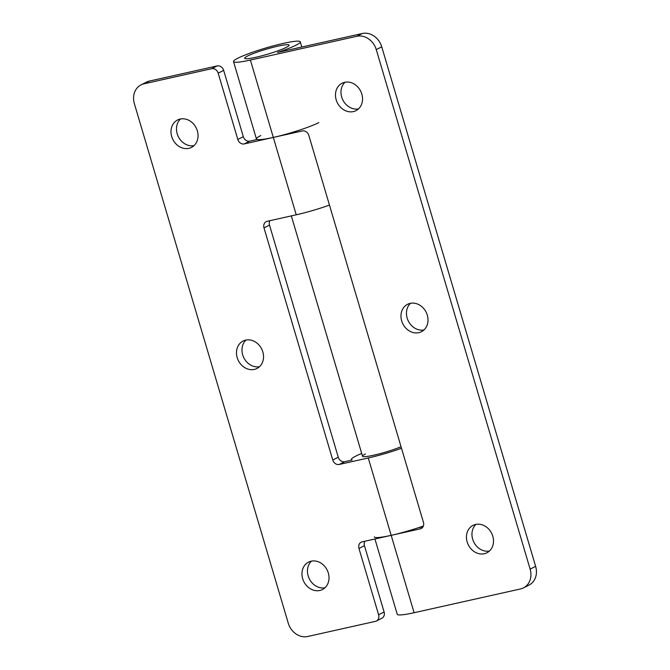 <?xml version="1.0" encoding="UTF-8"?>
<svg xmlns="http://www.w3.org/2000/svg" width="670" height="670" viewBox="0 0 670 670"><rect width="100%" height="100%" fill="white"/><g stroke="black" fill="none" stroke-linecap="round" stroke-linejoin="round"><path stroke-width="1" d="M475.641 524.442A15.368 13.023 63.2 0 1 492.266 534.694A15.368 13.023 63.2 0 1 486.906 552.8A15.368 13.023 63.2 0 1 484.318 553.73A15.368 13.023 63.2 0 1 467.685 543.479A15.368 13.023 63.2 0 1 473.045 525.364A15.368 13.023 63.2 0 1 475.641 524.442M410.157 303.368A15.368 13.023 63.2 0 1 426.782 313.627A15.368 13.023 63.2 0 1 421.422 331.734A15.368 13.023 63.2 0 1 418.834 332.663A15.368 13.023 63.2 0 1 402.201 322.412A15.368 13.023 63.2 0 1 407.561 304.297A15.368 13.023 63.2 0 1 410.157 303.368M344.673 82.301A15.368 13.023 63.2 0 1 361.298 92.552A15.368 13.023 63.2 0 1 355.946 110.667A15.368 13.023 63.2 0 1 353.35 111.597A15.368 13.023 63.2 0 1 336.717 101.346A15.368 13.023 63.2 0 1 342.077 83.231A15.368 13.023 63.2 0 1 344.673 82.301M318.836 122.61A34.798 3.878 163.5 0 1 273.318 137.425L244.29 143.916A5.804 4.916 63.2 0 1 237.816 139.469L218.169 73.147A5.804 4.916 -116.8 0 0 211.695 68.7L143.966 83.825A17.403 14.74 -116.8 0 0 141.027 84.881L146.529 82.1A17.403 14.74 63.2 0 1 149.46 81.053L217.189 65.92A5.804 4.916 63.2 0 1 223.671 70.367L243.31 136.688A5.804 4.916 -116.8 0 0 249.784 141.136L257.18 139.486A34.798 3.878 163.5 0 1 256.442 138.975A34.798 3.878 -16.5 0 0 273.318 137.425L302.346 130.943A5.804 4.916 63.2 0 1 308.82 135.39L423.415 522.257A5.804 4.916 63.2 0 1 421.196 528.513A5.804 4.916 63.2 0 1 420.216 528.865L391.188 535.347A34.798 3.878 -16.5 0 0 423.356 526.009A34.798 3.878 163.5 0 1 418.323 527.742L423.055 526.679M286.241 47.394A23.199 2.588 163.5 0 1 261.56 55.895A23.199 2.588 163.5 0 1 244.651 58.307A23.199 2.588 163.5 0 1 247.54 56.037A23.199 2.588 163.5 0 1 272.221 47.545A23.199 2.588 163.5 0 1 289.139 45.125A23.199 2.588 163.5 0 1 286.241 47.394M237.867 58.206A34.798 3.878 163.5 0 1 274.893 45.451A34.798 3.878 163.5 0 1 300.26 41.833A34.798 3.878 163.5 0 1 295.922 45.233A34.798 3.878 163.5 0 1 277.531 52.444L362.328 33.5A17.403 14.74 63.2 0 1 381.749 46.841L376.255 49.614A17.403 14.74 -116.8 0 0 356.825 36.281L250.396 60.057A34.798 3.878 163.5 0 1 233.52 61.598A34.798 3.878 163.5 0 1 237.867 58.206M376.255 49.614L530.138 569.131A17.403 14.74 -116.8 0 1 523.471 587.9A17.403 14.74 -116.8 0 1 520.54 588.947L414.102 612.723A34.798 3.878 163.5 0 1 397.235 614.273L374.932 538.981M141.027 84.881A17.403 14.74 -116.8 0 0 134.36 103.649L288.251 623.159A17.403 14.74 -116.8 0 0 307.672 636.5L375.401 621.366A5.804 4.916 -116.8 0 0 376.381 621.023A5.804 4.916 -116.8 0 0 378.6 614.767L358.961 548.445A5.804 4.916 63.2 0 1 361.18 542.189A5.804 4.916 63.2 0 1 362.16 541.837L391.188 535.347A34.798 3.878 163.5 0 1 374.312 536.896M475.993 524.367A15.368 13.023 -116.8 0 0 473.849 542.181A15.368 13.023 -116.8 0 0 489.46 551.025M410.509 303.301A15.368 13.023 -116.8 0 0 408.365 321.114A15.368 13.023 -116.8 0 0 423.976 329.958M345.025 82.234A15.368 13.023 -116.8 0 0 342.881 100.048A15.368 13.023 -116.8 0 0 358.492 108.892M530.138 569.131L535.64 566.351L381.749 46.841M535.64 566.351A17.403 14.74 63.2 0 1 528.973 585.119L523.471 587.9M311.156 561.184A15.368 13.023 63.2 0 1 327.781 571.435A15.368 13.023 63.2 0 1 322.421 589.55A15.368 13.023 63.2 0 1 319.833 590.479A15.368 13.023 63.2 0 1 303.2 580.22A15.368 13.023 63.2 0 1 308.56 562.113A15.368 13.023 63.2 0 1 311.156 561.184M245.672 340.117A15.368 13.023 63.2 0 1 262.297 350.368A15.368 13.023 63.2 0 1 256.945 368.483A15.368 13.023 63.2 0 1 254.349 369.404A15.368 13.023 63.2 0 1 237.716 359.154A15.368 13.023 63.2 0 1 243.076 341.047A15.368 13.023 63.2 0 1 245.672 340.117M180.188 119.051A15.368 13.023 63.2 0 1 196.812 129.302A15.368 13.023 63.2 0 1 191.461 147.408A15.368 13.023 63.2 0 1 188.865 148.338A15.368 13.023 63.2 0 1 172.232 138.087A15.368 13.023 63.2 0 1 177.592 119.972A15.368 13.023 63.2 0 1 180.188 119.051M401.037 446.722A23.199 2.588 163.5 0 1 376.95 454.453A23.199 2.588 163.5 0 1 362.52 456.228A23.199 2.588 163.5 0 1 365.41 453.967M269.868 220.69A5.804 4.916 -116.8 0 0 269.507 225.112L338.266 457.233A5.804 4.916 -116.8 0 0 344.74 461.68L352.127 460.03A34.798 3.878 163.5 0 1 351.39 459.528A34.798 3.878 163.5 0 1 355.736 456.128A34.798 3.878 163.5 0 1 361.7 453.456M401.489 448.255A34.798 3.878 163.5 0 1 368.266 457.979L339.238 464.461A5.804 4.916 63.2 0 1 332.764 460.014L264.005 227.892A5.804 4.916 63.2 0 1 266.233 221.636A5.804 4.916 63.2 0 1 267.204 221.284L296.232 214.802A34.798 3.878 -16.5 0 0 329.456 205.079M256.627 139.603L256.442 138.975A34.798 3.878 163.5 0 1 260.781 135.575M311.508 561.108A15.368 13.023 -116.8 0 0 309.364 578.922A15.368 13.023 -116.8 0 0 324.975 587.766M246.024 340.042A15.368 13.023 -116.8 0 0 243.88 357.855A15.368 13.023 -116.8 0 0 259.491 366.699M180.54 118.975A15.368 13.023 -116.8 0 0 178.396 136.789A15.368 13.023 -116.8 0 0 194.007 145.633M364.815 541.243A5.804 4.916 -116.8 0 0 364.455 545.665L384.103 611.986A5.804 4.916 63.2 0 1 381.883 618.243L376.381 621.023M296.232 214.802L250.396 60.057M356.825 36.281L362.328 33.5M414.102 612.723L368.266 457.979M420.216 528.865L422.058 527.935M149.46 81.053L143.966 83.825M211.695 68.7L217.189 65.92M223.671 70.367L218.169 73.147M237.816 139.469L243.31 136.688M249.784 141.136L244.29 143.916M332.764 460.014L338.266 457.233M269.507 225.112L264.005 227.892M344.74 461.68L339.238 464.461M378.6 614.767L384.103 611.986M364.455 545.665L358.961 548.445M301.793 47.017L300.26 41.833M256.442 138.975L233.52 61.598M351.583 460.156L351.39 459.528M362.52 456.228L291.324 215.899"/></g></svg>
